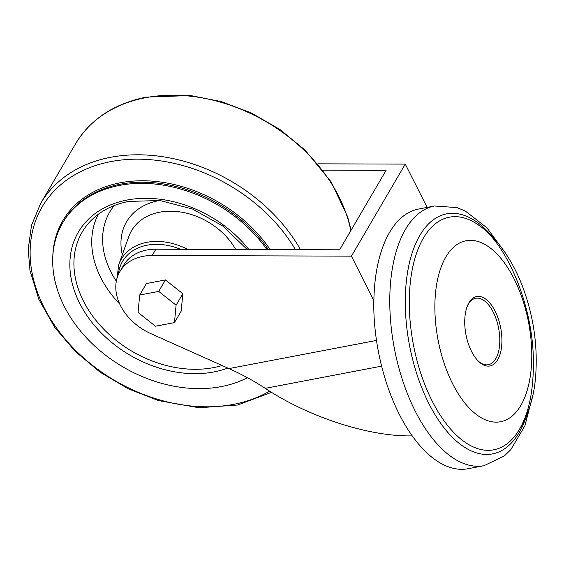 <?xml version="1.0" encoding="UTF-8"?>
<svg xmlns="http://www.w3.org/2000/svg" width="564" height="564" viewBox="0 0 564 564"><rect width="100%" height="100%" fill="white"/><g stroke="black" fill="none" stroke-linecap="round" stroke-linejoin="round"><path stroke-width="0.85" d="M427.145 207.404L405.276 164.11L317.842 163.828M174.466 322.601L181.185 311.131L182.806 293.71L165.421 279.92L146.4 283.551L139.689 295.028L138.06 312.442L155.452 326.232L174.466 322.601L176.095 305.187L158.71 291.398L139.689 295.028M373.883 300.598A132.18 66.136 79.2 0 1 418.608 209.032L434.513 205.994A132.18 66.136 79.2 0 0 415.238 411.135A132.18 66.136 79.2 0 0 484.074 465.667L468.071 468.726A132.18 66.136 79.2 0 1 399.241 414.188A132.18 66.136 79.2 0 1 373.791 300.612L351.428 256.148L405.276 164.11M412.235 435.88C369.603 436.874 308.607 417.141 265.263 388.342C254.096 381.024 241.998 374.433 228.963 368.588L150.99 333.698A50.901 38.239 -149.7 0 1 119.857 271.637A50.901 38.239 -149.7 0 1 152.202 255.506L351.428 256.148M322.925 170.159L386.086 170.363L339.613 249.796L155.89 249.203A50.901 38.239 -149.7 0 0 123.544 265.334L119.857 271.637M165.421 279.92L158.71 291.398M182.806 293.71L176.095 305.187M247.448 377.711A124.877 93.814 30.3 0 1 100.498 351.111A124.877 93.814 30.3 0 1 62.646 222.935A124.877 93.814 30.3 0 1 119.61 185.38A124.877 93.814 30.3 0 1 266.906 249.556M452.617 383.731A92.129 46.1 79.2 0 0 531.147 369.286A92.129 46.1 79.2 0 0 466.202 240.722A92.129 46.1 79.2 0 0 452.617 383.731M471.539 351.386A35.349 17.688 79.2 0 0 478.688 361.503A35.349 17.688 79.2 0 0 500.698 351.901A35.349 17.688 79.2 0 0 491.864 305.646A35.349 17.688 79.2 0 0 467.873 304.828A35.349 17.688 79.2 0 0 471.539 351.386M478.131 360.946A33.812 16.92 79.2 0 0 488.353 364.711A33.812 16.92 79.2 0 0 498.632 328.326A33.812 16.92 79.2 0 0 475.678 298.286A33.812 16.92 79.2 0 0 467.563 305.547M228.963 368.588L376.491 340.43M265.263 388.342L381.609 366.142M152.202 255.506L155.89 249.203M118.426 274.421A53.756 40.382 30.3 0 1 147.077 245.206A53.756 40.382 30.3 0 1 180.515 249.281M116.868 278.799L118.814 264.502A55.956 42.039 30.3 0 1 146.83 242.33A55.956 42.039 30.3 0 1 187.523 249.302M271.524 392.34L237.62 405.022L199.057 407.765L158.519 400.588L128.31 388.836L100.138 372.205L75.273 351.457L54.835 327.515L38.888 299.47L29.97 270.417L28.2 249.337L31.514 225.297L40.629 203.498L75.484 143.919A153.697 115.465 30.3 0 1 145.59 97.706A153.697 115.465 30.3 0 1 350.829 230.627M40.629 203.498A153.697 115.465 30.3 0 1 110.734 157.278A153.697 115.465 30.3 0 1 300.52 249.669M269.634 391.155A150.666 113.188 30.3 0 1 55.039 325.872A150.666 113.188 30.3 0 1 110.868 161.6A150.666 113.188 30.3 0 1 295.451 249.655M52.805 256.472A125.892 94.576 30.3 0 1 120.231 182.799A125.892 94.576 30.3 0 1 270.149 249.57M62.646 222.935L63.309 221.793A124.877 93.814 30.3 0 1 120.273 184.245A124.877 93.814 30.3 0 1 268.365 249.563M227.8 368.073A106.681 80.144 30.3 0 1 83.479 310.151A106.681 80.144 30.3 0 1 127.013 200.044A106.681 80.144 30.3 0 1 248.844 249.499M222.11 365.521A103.388 77.67 30.3 0 1 102.225 327.599A103.388 77.67 30.3 0 1 88.52 223.266C98.369 212.057 111.778 204.774 128.74 201.411L159.964 200.53L192.543 209.032L222.766 225.995L247.208 249.492M119.765 304.081A98.517 74.011 30.3 0 1 98.34 214.235M116.325 281.196A89.732 67.412 30.3 0 1 114.238 205.557M122.31 254.724A70.274 52.79 30.3 0 1 158.611 200.692A70.274 52.79 30.3 0 1 159.683 200.495M118.814 264.502L128.811 236.57A61.483 46.192 30.3 0 1 159.598 212.198A61.483 46.192 30.3 0 1 235.689 249.457M493.881 238.41A122.191 61.138 79.2 0 0 414.336 246.863A122.191 61.138 79.2 0 0 428.837 403.479A122.191 61.138 79.2 0 0 527.326 413.673M432.116 400.941A118.412 59.248 79.2 0 0 516.666 433.681L516.666 433.681C528.123 417.177 533.692 392.819 533.382 360.615C533.001 304.539 505.823 241.068 476.601 223.732L476.601 223.732A118.412 59.248 79.2 0 0 413.814 262.535A118.412 59.248 79.2 0 0 432.116 400.941M351.083 230.197L347.685 216.9L331.181 181.939L305.061 150.109L280.005 129.537L251.706 113.131L221.433 101.619L190.554 95.542L146.323 97.114C114.083 103.614 90.473 119.215 75.484 143.919M484.074 465.667L504.336 455.945L510.794 449.67L524.915 425.714L532.578 396.217M505.189 252.707L486.915 227.793L465.37 211.091L457.016 207.601L434.513 205.994M516.666 433.681C528.08 416.669 534.453 396.725 535.8 373.869C537.675 344.251 533.248 315.114 522.525 286.47C516.539 270.755 508.918 256.994 499.662 245.171C492.908 236.535 485.223 229.393 476.601 223.732"/></g></svg>

